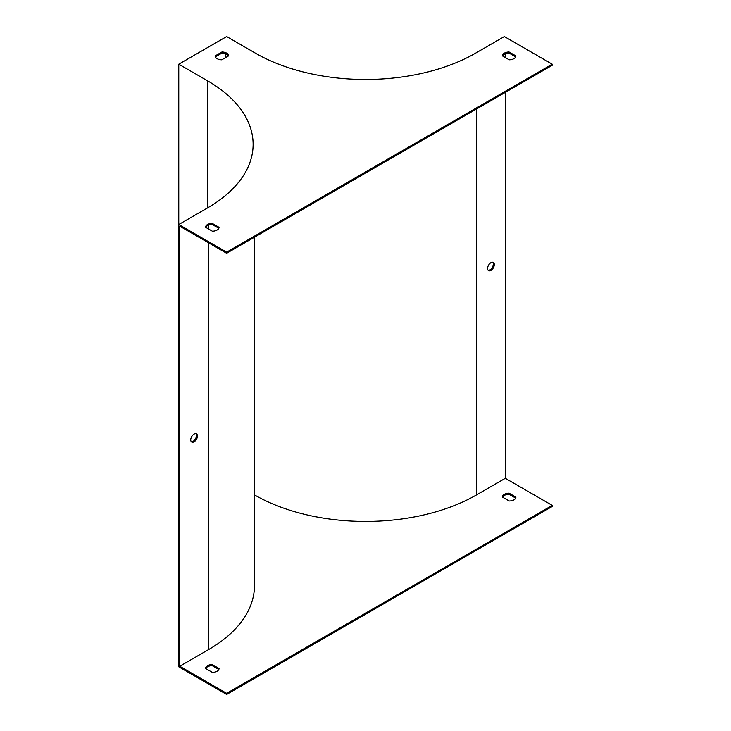 <?xml version="1.0" encoding="UTF-8"?>
<svg xmlns="http://www.w3.org/2000/svg" width="731" height="731" viewBox="0 0 731 731"><rect width="100%" height="100%" fill="white"/><g stroke="black" fill="none" stroke-linecap="round" stroke-linejoin="round"><path stroke-width="1.1" d="M178.775 64.191L207.503 80.775A155.74 89.913 180 0 1 253.118 144.354A155.74 89.913 180 0 1 207.503 207.933L178.775 224.518L226.656 252.158L552.225 64.191L504.344 36.55L475.625 53.135A155.74 89.913 180 0 1 255.375 53.135L226.656 36.55L178.775 64.191L178.775 666.809L226.656 694.45L226.656 693.344L552.225 505.377L505.304 478.284L505.304 92.389M488.144 270.287A4.742 2.732 120 0 0 489.989 269.858A4.742 2.732 120 0 0 492.932 266.121A4.742 2.732 120 0 0 492.785 262.246M505.304 57.557L505.304 53.783M254.47 494.896A157.092 90.699 0 0 0 476.575 494.869L505.304 478.284M490.94 262.667A4.742 2.732 120 0 0 487.842 266.842A4.742 2.732 120 0 0 488.573 270.644A4.742 2.732 120 0 0 490.94 270.406A4.742 2.732 120 0 0 494.037 266.23A4.742 2.732 120 0 0 493.315 262.438A4.742 2.732 120 0 0 490.94 262.667M502.599 55.995A6.771 3.911 180 0 1 509.068 53.098L515.675 56.908M215.325 56.908L221.932 53.098A6.771 3.911 180 0 1 228.401 55.995M205.749 227.378A6.771 3.911 180 0 1 212.218 224.481L218.825 228.291M226.656 693.344L179.735 666.252L179.735 226.181L226.656 253.264L552.225 65.297L552.225 64.191M226.656 694.45L552.225 506.482L552.225 505.377M225.696 57.557L225.696 53.783M195.935 433.629A4.742 2.732 -60 0 1 196.091 437.503A4.742 2.732 -60 0 1 193.139 441.241A4.742 2.732 -60 0 1 191.294 441.67M226.656 252.158L226.656 253.264M515.903 55.94L509.068 51.992A6.771 3.911 0 0 0 502.361 55.858L509.205 59.805A6.771 3.911 0 0 0 515.903 55.94M221.795 59.805L228.639 55.858A6.771 3.911 0 0 0 221.932 51.992L215.097 55.94A6.771 3.911 0 0 0 221.795 59.805M219.062 227.323L212.218 223.375A6.771 3.911 0 0 0 205.521 227.24L212.356 231.197A6.771 3.911 0 0 0 219.062 227.323M179.735 666.252L208.454 649.667A157.092 90.699 0 0 0 254.47 585.54L254.47 237.21M194.09 441.798A4.742 2.732 120 0 0 197.187 437.613A4.742 2.732 120 0 0 196.465 433.821A4.742 2.732 120 0 0 191.723 436.553A4.742 2.732 120 0 0 191.723 442.027A4.742 2.732 120 0 0 194.09 441.798M515.675 498.094L509.068 494.275A6.771 3.911 0 0 0 502.599 497.171M218.825 669.477L212.218 665.667A6.771 3.911 0 0 0 205.749 668.563M509.205 500.991A6.771 3.911 0 0 0 515.903 497.117L509.068 493.169A6.771 3.911 0 0 0 502.361 497.043L509.205 500.991M212.356 672.374A6.771 3.911 0 0 0 219.062 668.509L212.218 664.561A6.771 3.911 0 0 0 205.521 668.426L212.356 672.374M212.218 665.667L212.218 664.561M212.218 224.481L212.218 223.375M221.932 53.098L221.932 51.992M509.068 494.275L509.068 493.169M509.068 53.098L509.068 51.992M476.575 494.869L476.575 108.974M207.503 80.775L207.503 207.933M208.454 649.667L208.454 242.765M208.454 228.94L208.454 225.166"/></g></svg>
